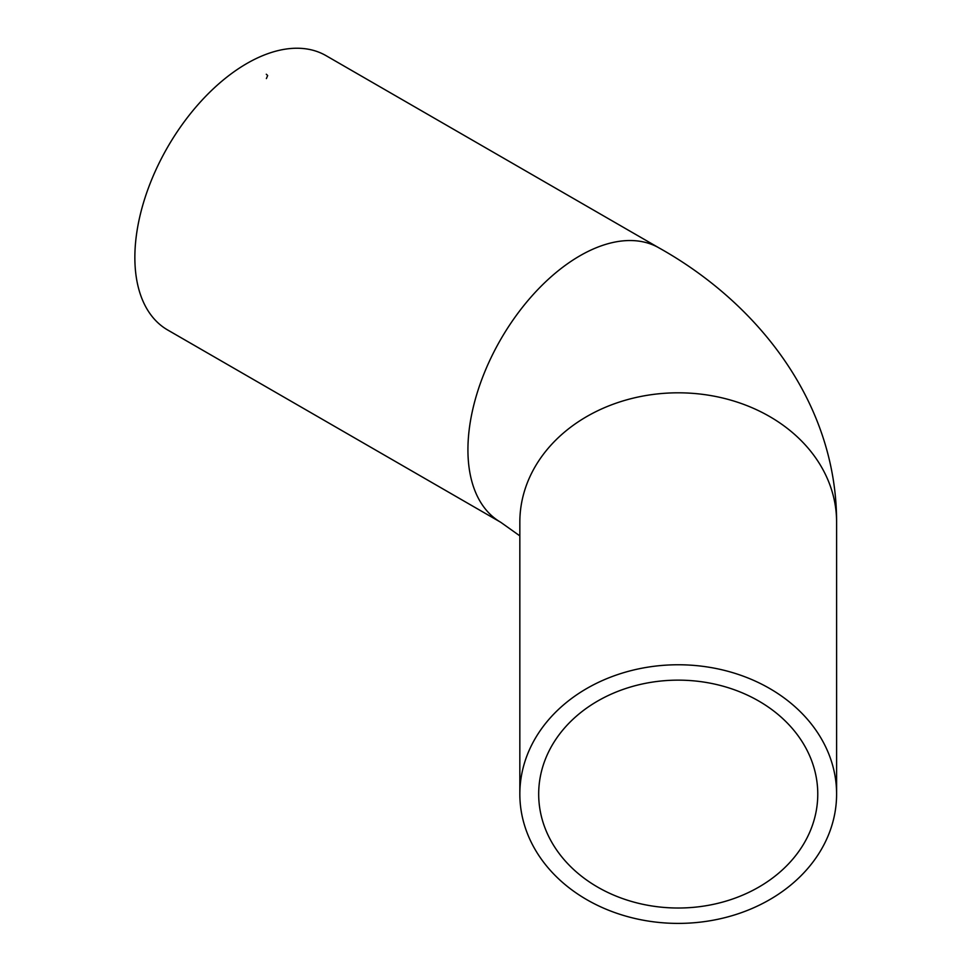 <?xml version="1.0" encoding="UTF-8"?>
<svg xmlns="http://www.w3.org/2000/svg" width="972" height="972" viewBox="0 0 972 972"><rect width="100%" height="100%" fill="white"/><g stroke="black" fill="none" stroke-linecap="round" stroke-linejoin="round"><path stroke-width="1.46" d="M246.852 63.496A158.387 91.441 120 0 0 143.382 203.075A158.387 91.441 120 0 0 167.658 329.982L500.726 522.28A158.387 91.441 120 0 1 476.45 395.373A158.387 91.441 120 0 1 579.92 255.794A158.387 91.441 120 0 1 659.113 247.957L326.045 55.659A158.387 91.441 120 0 0 246.852 63.496M678.225 664.763A158.387 129.325 180 0 0 519.838 794.075A158.387 129.325 180 0 0 678.225 923.4A158.387 129.325 180 0 0 836.6 794.075A158.387 129.325 180 0 0 678.225 664.763M817.768 794.075A139.543 113.943 180 0 0 678.225 680.145A139.543 113.943 180 0 0 538.682 794.075A139.543 113.943 180 0 0 678.225 908.018A139.543 113.943 180 0 0 817.768 794.075M266.304 74.237L267.665 75.524L266.389 78.562M836.6 794.075L836.6 522.134A158.387 129.325 180 0 0 678.225 392.81A158.387 129.325 180 0 0 519.838 522.134L519.838 794.075M519.838 535.876L500.726 522.28M836.6 522.134C836.698 404.036 759.375 304.042 659.113 247.957"/></g></svg>
